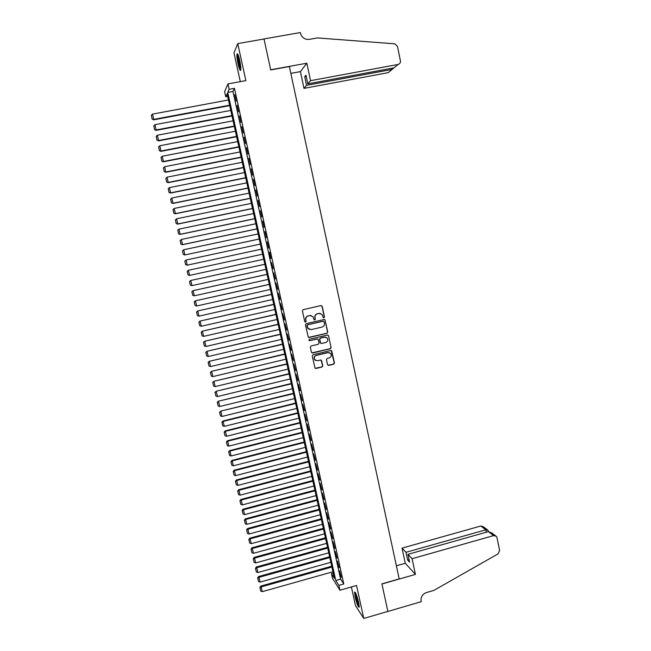 <?xml version="1.0" encoding="UTF-8"?>
<svg xmlns="http://www.w3.org/2000/svg" width="651" height="651" viewBox="0 0 651 651"><rect width="100%" height="100%" fill="white"/><g stroke="black" fill="none" stroke-linecap="round" stroke-linejoin="round"><path stroke-width="0.98" d="M323.954 317.843L324.491 316.98L322.196 306.344L320.992 305.571L303.171 309.656L302.398 310.893L304.725 321.561L305.579 322.099L306.116 321.236L305.815 319.861C305.579 317.867 306.409 316.557 308.289 315.914L309.77 315.572L312.919 316.606L314.091 319.739L314.783 319.966L315.32 319.104L315.019 317.729C314.791 315.743 315.613 314.433 317.485 313.79L318.966 313.448L322.058 314.433L323.278 317.623L323.954 317.843M323.547 317.81L324.296 316.939L322.001 306.312L321.277 305.547M305.14 322.066L305.937 321.187L305.815 319.861M314.36 319.934L315.133 319.063L315.019 317.729M358.595 602.273C356.789 595.128 355.446 591.735 354.551 592.101L355.137 597.024C356.919 604.12 358.262 607.505 359.181 607.18L358.595 602.273M239.69 60.291C238.421 54.969 237.517 52.91 236.972 54.114C236.728 56.027 237.086 59.314 238.054 63.969C239.308 69.25 240.211 71.309 240.764 70.129C241.016 68.249 240.658 64.97 239.69 60.291M327.543 364.633L328.731 365.382L333.678 364.194L334.443 362.965L331.701 350.84L330.716 350.515L313.017 354.73L312.252 355.967L314.994 368.092L316.012 368.45L322.017 367.009L322.782 365.781L321.496 360.353L320.487 360.011L317.517 360.719L314.799 359.767C313.774 357.765 314.287 356.317 316.353 355.405L328.006 352.622L330.643 353.501C331.741 355.511 331.245 356.984 329.154 357.928L327.217 358.392L326.452 359.621L327.543 364.633M338.87 585.387L339.944 590.229L332.498 578.316L331.465 573.653L334.394 578.3L227.093 93.825L225.742 96.779L224.595 91.604L227.964 83.906L229.152 89.309L227.736 92.409L335.794 580.521L338.87 585.387L343.769 583.988L234.433 88.333L229.152 89.309M227.964 83.906L245.875 80.626L237.753 43.601L264.013 38.987L270.71 69.95L289.37 66.557L399.185 578.91L381.901 583.866L387.866 611.403L363.771 618.45L356.545 585.493L339.944 590.229M326.989 333.304L327.762 332.075L324.979 319.844L324.011 319.535L306.23 323.661L305.457 324.898L308.24 337.128L309.249 337.47L326.989 333.304L327.559 332.018L325.012 320.259L324.369 319.519M328.568 335.81L331.107 347.544L330.342 348.773L312.635 352.988L311.43 352.232L310.332 347.195L311.105 345.958L318.306 344.257L319.071 343.028L318.136 339.261L317.143 338.927L309.64 340.693L308.932 340.449L309.331 339.293L327.372 335.045L328.568 335.81L331.107 347.544M351.385 586.966L355.47 605.552L363.771 618.45M237.753 43.601L233.994 52.91L240.309 81.652M236.175 101.068L234.759 94.664L236.175 101.068M238.526 111.72L237.11 105.332L238.526 111.72M240.87 122.355L239.462 115.976L240.87 122.355M243.214 132.959L241.806 126.603L243.214 132.959M245.549 143.546L244.149 137.198L245.549 143.546M247.876 154.108L246.477 147.769L247.876 154.108M250.204 164.646L248.812 158.323L250.204 164.646M252.523 175.152L251.131 168.853L252.523 175.152M254.842 185.649L253.451 179.351L254.842 185.649M257.145 196.114L255.762 189.832L257.145 196.114M259.456 206.554L258.073 200.288L259.456 206.554M261.751 216.978L260.376 210.729L261.751 216.978M264.046 227.37L262.67 221.137L264.046 227.37M266.34 237.745L264.965 231.52L266.34 237.745M268.619 248.096L267.252 241.887L268.619 248.096M270.906 258.423L269.538 252.23L270.556 258.471M273.176 268.733L271.459 262.589L273.176 268.733M275.446 279.01L273.729 272.859L275.446 279.01M277.708 289.272L275.991 283.104L277.708 289.272M279.971 299.509L278.246 293.324L279.971 299.509M282.225 309.73L280.5 303.529L282.225 309.73M284.471 319.918L282.746 313.701L284.471 319.918M286.717 330.09L284.992 323.864L286.717 330.09M288.954 340.237L287.221 333.996L288.954 340.237M291.192 350.36L289.459 344.11L291.192 350.36M293.422 360.467L291.681 354.193L293.422 360.467M295.652 370.549L293.91 364.267L295.652 370.549M297.865 380.607L296.124 374.309L297.865 380.607M300.087 390.649L298.337 384.334L300.087 390.649M302.292 400.666L300.542 394.335L302.292 400.666M304.497 410.659L302.748 404.32L304.497 410.659M306.702 420.627L304.945 414.28L306.702 420.627M308.899 430.58L307.142 424.216L308.899 430.58M311.088 440.507L309.331 434.136L311.088 440.507M313.277 450.419L311.512 444.031L313.277 450.419M315.458 460.306L313.692 453.902L315.458 460.306M317.631 470.168L315.865 463.756L317.631 470.168M319.804 480.015L318.038 473.586L319.804 480.015M321.976 489.837L320.202 483.392L321.976 489.837M324.141 499.642L322.367 493.181L324.141 499.642M326.297 509.424L324.524 502.954L326.297 509.424M328.454 519.181L326.672 512.695L328.454 519.181M330.602 528.921L328.82 522.428L330.602 528.921M332.742 538.637L330.96 532.127L332.742 538.637M334.883 548.337L333.1 541.811L334.883 548.337M337.023 558.013L335.232 551.478L337.023 558.013M339.155 567.672L337.364 561.121L339.155 567.672M234.433 88.333L232.928 91.449L340.619 579.154L343.769 583.988M339.488 570.748L341.279 577.307L339.488 570.748M333.255 573.149L331.465 573.653M227.663 96.421L225.742 96.779M232.928 91.449L227.736 92.409M340.619 579.154L335.794 580.521M320.243 313.416L318.966 313.448M314.84 317.68C314.604 315.694 315.426 314.384 317.297 313.749L318.778 313.408M311.129 315.556L309.77 315.572M305.636 319.812C305.409 317.826 306.23 316.508 308.11 315.873L309.591 315.532M308.582 337.405L326.794 333.247M324.076 321.724L323.23 321.187L307.63 324.808L307.085 325.671L308.069 328.503L311.268 329.593L321.928 327.103C323.799 326.46 324.613 325.15 324.385 323.173L324.076 321.724M309.477 329.496L307.89 328.446L307.223 327.071L306.906 325.622L307.451 324.759L323.034 321.138M311.902 352.883L330.138 348.692L330.903 347.471M317.615 338.927L309.64 340.693M325.752 342.491C327.868 341.539 328.356 340.042 327.225 338.024L324.605 337.169L320.495 338.138L319.722 339.366L320.658 343.134L321.651 343.468L325.752 342.491M325.948 337.202L324.605 337.169M320.976 343.386L320.259 342.629L319.535 339.293L320.3 338.064L324.401 337.096M328.364 335.745L327.795 335.045M329.52 352.704L328.006 352.622M315.637 360.483L314.612 359.678C313.587 357.684 314.108 356.227 316.166 355.316L327.803 352.541M315.222 368.311L321.822 366.904L322.587 365.683L321.049 360.036M327.974 365.26L333.475 364.096L334.232 362.876L331.204 350.515M229.608 105.193L153.742 119.393L152.529 114.104L228.452 99.969M152.188 118.987L151.333 115.284L152.171 119.157L153.717 119.825L229.697 105.6M152.529 114.104L151.333 115.284M152.171 119.157L153.717 119.825M240.854 69.177L239.853 66.915C238.38 61.528 237.794 57.508 238.111 54.855M238.616 56.222L240.821 67.737M237.786 54.171C237.631 57.622 238.331 62.114 239.877 67.639M359.206 606.032L357.017 600.621L355.609 592.923M356.227 594.314L359.026 604.51M355.275 592.32L356.927 600.8L359.23 606.732M310.551 80.675L398.078 64.449C399.836 63.928 400.617 62.699 400.406 60.763L397.509 46.457L394.937 43.845L317.444 37.921L309.241 39.377L306.442 39.304C303.301 38.442 301.299 36.391 300.453 33.144L300.331 32.55L264.005 38.93L270.678 69.787L306.841 63.212L310.551 80.675L307.833 83.857L305.986 75.174L304.741 76.72L306.572 85.338L303.984 88.373L388.232 72.652L392.122 69.421L391.878 68.241M306.572 85.338L392.122 69.421L393.904 67.867M290.834 73.368L300.412 71.61L303.984 88.373M306.841 63.212L300.412 71.61M307.833 83.857L394.01 67.842L398.078 64.449M304.741 76.72L306.255 76.444M396.369 565.784L405.272 563.261L402.041 548.126L406.012 552.308L407.664 560.08L409.609 562.171L407.941 554.335L412.091 558.704L493.67 535.586L488.34 531.639L487.998 530.191L485.858 529.808L480.763 526.024L483.408 526.805L487.404 529.751M407.941 554.335L488.34 531.639L491.603 532.843L495.46 535.692M493.67 535.586L496.412 536.391L497.006 537.636L499.618 550.518L498.072 553.863L433.875 590.4L426.332 592.597C422.401 594.168 420.66 597.024 421.116 601.174L421.23 601.703L387.874 611.452L381.934 584.004L415.428 574.402L412.091 558.704M405.272 563.261L415.428 574.402M406.012 552.308L485.858 529.808L486.346 532.201M402.041 548.126L480.763 526.024M407.664 560.08L409.08 559.681M231.919 115.618L156.167 129.956L154.954 124.675L230.763 110.41M154.612 129.541L153.766 125.855L154.596 129.704L156.134 130.355L232 116M154.954 124.675L153.766 125.855M154.596 129.704L156.134 130.355M234.222 126.025L158.592 140.494L157.379 135.229L233.074 120.826M157.037 140.079L156.183 136.393L157.021 140.225L158.551 140.868L234.303 126.375M157.379 135.229L156.183 136.393M157.021 140.225L158.551 140.868M236.525 136.409L161.009 151.008L159.804 145.759L235.377 131.217M159.454 150.593L158.608 146.914L159.438 150.731L160.96 151.357L236.59 136.726M159.804 145.759L158.608 146.914M159.438 150.731L160.96 151.357M238.819 146.768L163.417 161.505L162.213 156.256L237.672 141.593M161.863 161.074L161.017 157.412L161.847 161.204L163.368 161.814L238.884 147.053M162.213 156.256L161.017 157.412M161.847 161.204L163.368 161.814M241.106 157.103L165.826 171.97L164.622 166.737L239.967 151.943M164.272 171.538L163.425 167.885L164.247 171.661L165.769 172.255L241.163 157.363M164.622 166.737L163.425 167.885M164.247 171.661L165.769 172.255M243.393 167.421L168.227 182.418L167.03 177.194L242.253 162.262M166.672 181.987L165.834 178.333L166.648 182.085L168.161 182.679L243.441 167.649M167.03 177.194L165.834 178.333M166.648 182.085L168.161 182.679M245.671 177.715L170.619 192.842L169.423 187.634L244.532 172.572M169.065 192.403L168.227 188.757L169.04 192.493L170.546 193.07L245.72 177.91M169.423 187.634L168.227 188.757M169.04 192.493L170.546 193.07M247.95 187.984L173.011 203.242L171.815 198.042L246.81 182.85M171.457 202.795L170.619 199.165L171.425 202.876L172.93 203.438L247.982 188.155M171.815 198.042L170.619 199.165M171.425 202.876L172.93 203.438M250.212 198.23L175.396 213.618L174.208 208.434L249.081 193.111M173.841 213.17L173.011 209.541L173.809 213.235L175.314 213.788L250.244 198.376M174.208 208.434L173.011 209.541M173.809 213.235L175.314 213.788M252.482 208.45L177.78 223.968L176.592 218.801L251.351 203.348M176.226 223.521L175.388 219.9L176.185 223.578L177.682 224.115L252.507 208.572M176.592 218.801L175.388 219.9M176.185 223.578L177.682 224.115M254.736 218.655L180.148 234.303L178.968 229.144L253.613 213.561M178.602 233.847L177.764 230.234L178.561 233.896L180.05 234.417L254.761 218.744M178.968 229.144L177.764 230.234M178.561 233.896L180.05 234.417M256.999 228.835L182.524 244.613L181.336 239.462L255.867 223.749M180.97 244.149L180.14 240.544L180.929 244.182L182.418 244.695L257.007 228.9M181.336 239.462L180.14 240.544M180.929 244.182L182.418 244.695M182.459 250.863L183.289 254.46L182.459 250.863L183.704 249.756L258.121 233.921M259.244 238.998L184.77 254.956L259.253 239.031M182.508 250.838L183.704 249.756L184.884 254.899L183.33 254.435M183.289 254.46L184.77 254.956M184.819 261.116L185.649 264.705L184.819 261.116L186.064 260.034L260.367 244.068M261.49 249.13L187.122 265.193L261.49 249.138M184.868 261.1L186.064 260.034L187.244 265.16L185.69 264.688M185.649 264.705L187.122 265.193M262.605 254.183L188.302 270.303L262.613 254.191M263.728 259.244L189.596 275.406L188.001 274.925L187.179 271.353L188.001 274.925M187.219 271.345L188.424 270.287L189.596 275.406L188.049 274.925M187.179 271.353L188.302 270.303M264.843 264.257L190.645 280.5L264.851 264.298M265.966 269.343L191.947 285.618L190.344 285.13L189.522 281.566L190.344 285.13M189.571 281.566L190.767 280.516L191.947 285.618L190.393 285.138M189.522 281.566L190.645 280.5M267.065 274.315L192.981 290.68L267.081 274.38M268.196 279.409L194.291 295.814L192.737 295.334L191.866 291.754L192.737 295.334M191.915 291.77L193.119 290.72L194.291 295.814M191.866 291.754L192.981 290.68M269.286 284.349L195.316 300.843L269.311 284.438M270.425 289.459L196.626 305.994L195.08 305.506L194.201 301.918L195.08 305.506M194.258 301.95L195.455 300.908L196.626 305.994M194.201 301.918L195.316 300.843M271.508 294.358L197.644 310.975L271.532 294.48M272.647 299.493L198.962 316.142L197.408 315.654L196.537 312.065L197.408 315.654M196.594 312.098L197.79 311.072L198.962 316.142M196.537 312.065L197.644 310.975M273.721 304.351L199.971 321.089L273.754 304.497M274.86 309.494L201.289 326.273L199.743 325.777L198.864 322.188L199.743 325.777M198.921 322.237L200.126 321.212L201.289 326.273M198.864 322.188L199.971 321.089M275.926 314.319L202.29 331.18L275.967 314.49M277.074 319.478L203.608 336.38L202.062 335.875L201.192 332.287L202.062 335.875M201.249 332.344L202.453 331.326L203.608 336.38M201.192 332.287L202.29 331.18M278.132 324.263L204.601 341.246L278.172 324.467M279.279 329.447L205.928 346.462L204.381 345.958L203.503 342.361L204.381 345.958M203.568 342.434L204.772 341.425L205.928 346.462M203.503 342.361L204.601 341.246M280.329 334.191L206.912 351.296L280.378 334.419M281.476 339.383L208.239 356.528L206.692 356.016L205.822 352.419L206.692 356.016M205.887 352.5L207.083 351.499L208.239 356.528M205.822 352.419L206.912 351.296M282.526 344.094L209.215 361.321L282.583 344.346M283.673 349.302L210.55 366.57L209.004 366.057L208.125 362.452L209.004 366.057M208.198 362.542L209.394 361.549L210.55 366.57M208.125 362.452L209.215 361.321M284.715 353.981L211.518 371.33L284.772 354.258M285.87 359.206L212.853 376.587L211.306 376.075L210.428 372.47L211.306 376.075M210.501 372.567L211.697 371.583L212.853 376.587M210.428 372.47L211.518 371.33M286.896 363.844L213.813 381.307L286.961 364.145M288.059 369.084L215.147 386.588L213.601 386.067L212.722 382.454L213.601 386.067M212.804 382.568L214 381.592L215.147 386.588M212.722 382.454L213.813 381.307M289.077 373.682L216.099 391.267L289.15 374.016M290.24 378.939L217.442 396.565L215.896 396.036L215.017 392.423L215.896 396.036M215.099 392.553L216.295 391.576L217.442 396.565M215.017 392.423L216.099 391.267M291.249 383.504L218.386 401.211L291.331 383.862M292.421 388.777L219.729 406.517L218.183 405.988L217.304 402.375L218.183 405.988M217.385 402.505L218.59 401.545L219.729 406.517M217.304 402.375L218.386 401.211M293.422 393.302L220.665 411.131L293.503 393.684M294.594 398.591L222.015 416.453L220.469 415.916L219.59 412.303L220.469 415.916M219.672 412.449L220.868 411.489L222.015 416.453M219.59 412.303L220.665 411.131M295.587 403.083L222.943 421.026L223.155 421.409L295.676 403.49M296.766 408.389L224.294 426.364L222.748 425.827L221.869 422.206L222.748 425.827M221.95 422.361L223.155 421.409L224.294 426.364M221.869 422.206L222.943 421.026M297.751 412.84L225.205 430.897L225.425 431.312L297.849 413.279M298.931 418.162L226.564 436.26L225.018 435.714L224.139 432.093L225.018 435.714M224.229 432.256L225.425 431.312L226.564 436.26M224.139 432.093L225.205 430.897M299.908 422.572L227.476 440.751L227.695 441.191L300.005 423.036M301.087 427.91L228.835 446.122L227.289 445.577L226.41 441.948L227.289 445.577M226.499 442.127L227.695 441.191L228.835 446.122M226.41 441.948L227.476 440.751M302.056 432.297L229.73 450.59L229.966 451.053L302.17 432.785M303.244 437.643L231.097 455.977L229.551 455.423L228.672 451.794L229.551 455.423M228.761 451.981L229.966 451.053L231.097 455.977M228.672 451.794L229.73 450.59M304.204 441.988L231.992 460.395L232.228 460.892L304.318 442.501M305.392 447.359L233.351 465.799L231.813 465.245L230.926 461.616L231.813 465.245M231.024 461.811L232.228 460.892L233.351 465.799M230.926 461.616L231.992 460.395M306.352 451.664L234.238 470.193L234.482 470.706L306.466 452.201M307.541 457.051L235.605 475.604L234.067 475.051L233.18 471.414L234.067 475.051M233.278 471.617L234.482 470.706L235.605 475.604M233.18 471.414L234.238 470.193M308.484 461.323L236.484 479.958L236.728 480.503L308.615 461.885M309.681 466.718L237.859 485.394L236.313 484.832L235.434 481.187L236.313 484.832M235.532 481.406L236.728 480.503L237.859 485.394M235.434 481.187L236.484 479.958M310.625 470.958L238.722 489.707L238.974 490.276L310.755 471.544M311.821 476.369L240.097 495.159L238.559 494.589L237.68 490.944L238.559 494.589M237.778 491.18L238.974 490.276L240.097 495.159M237.68 490.944L238.722 489.707M312.749 480.568L240.96 499.439L241.22 500.033L312.887 481.187M313.953 485.996L242.335 504.899L240.797 504.33L239.918 500.684L240.797 504.33M240.016 500.92L241.22 500.033L242.335 504.899M239.918 500.684L240.96 499.439M314.872 490.162L243.189 509.147L243.458 509.766L315.019 490.805M316.085 495.606L244.573 514.624L243.035 514.046L242.148 510.4L243.035 514.046M242.253 510.644L243.458 509.766L244.573 514.624M242.148 510.4L243.189 509.147M316.996 499.74L245.419 518.831L245.687 519.474L317.143 500.407M318.209 505.192L246.802 524.324L245.264 523.746L244.377 520.092L245.264 523.746M244.483 520.352L245.687 519.474L246.802 524.324M244.377 520.092L245.419 518.831M319.112 509.294L247.64 528.498L247.917 529.165L319.267 509.985M320.325 514.762L249.024 534.007L247.494 533.421L246.607 529.768L247.494 533.421M246.713 530.036L247.917 529.165L249.024 534.007M246.607 529.768L247.64 528.498M321.228 518.831L249.854 538.141L250.139 538.833L321.382 519.539M322.44 524.315L251.245 543.666L249.715 543.08L248.82 539.419L249.715 543.08M248.934 539.703L250.139 538.833L251.245 543.666M248.82 539.419L249.854 538.141M323.335 528.343L252.067 547.768L252.352 548.484L323.498 529.084M324.548 533.844L253.459 553.301L251.929 552.715L251.042 549.053L251.929 552.715M251.156 549.346L252.352 548.484L253.459 553.301M251.042 549.053L252.067 547.768M325.435 537.84L254.281 557.378L254.565 558.119L325.606 538.597M326.656 543.349L255.672 562.92L254.142 562.326L253.247 558.672L254.142 562.326M253.369 558.965L254.565 558.119L255.672 562.92M253.247 558.672L254.281 557.378M327.534 547.312L256.478 566.956L256.779 567.729L327.705 548.101M328.755 552.837L257.877 572.522L256.348 571.928L255.452 568.258L256.348 571.928M255.574 568.567L256.779 567.729L257.877 572.522M255.452 568.258L256.478 566.956M329.626 556.768L258.675 576.526L258.984 577.315L329.805 557.582M330.854 562.309L260.083 582.1L258.545 581.498L257.658 577.836L258.545 581.498M257.78 578.153L258.984 577.315L260.083 582.1M257.658 577.836L258.675 576.526M331.717 566.199L260.872 586.071L261.181 586.885L331.904 567.037M332.946 571.757L262.28 591.661L260.742 591.051L259.855 587.381L260.742 591.051M259.977 587.715L261.181 586.885L262.28 591.661M259.855 587.381L260.872 586.071"/></g></svg>
